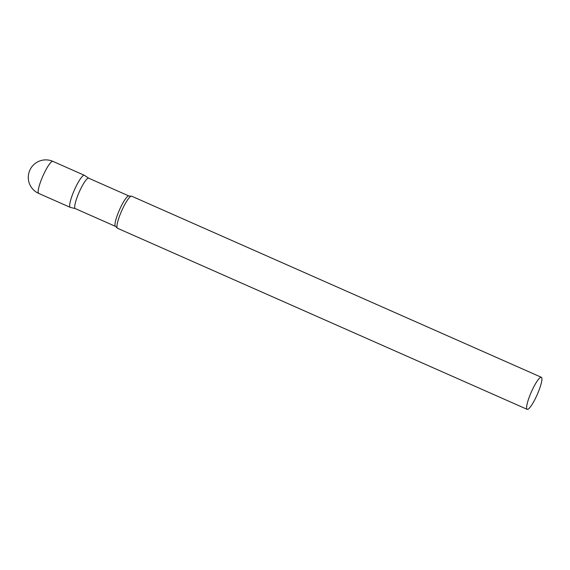 <?xml version="1.0" encoding="UTF-8"?>
<svg xmlns="http://www.w3.org/2000/svg" width="570" height="570" viewBox="0 0 570 570"><rect width="100%" height="100%" fill="white"/><g stroke="black" fill="none" stroke-linecap="round" stroke-linejoin="round"><path stroke-width="0.85" d="M38.717 193.43L70.231 207.359A17.527 3.22 -66.2 0 1 74.748 189.19A17.527 3.22 -66.2 0 1 84.403 175.304L52.889 161.374A17.527 17.527 0 0 0 34.578 190.864A17.527 17.527 0 0 0 38.717 193.43A17.527 3.22 -66.2 0 1 38.575 193.344A17.527 3.22 -66.2 0 1 43.235 175.261A17.527 3.22 -66.2 0 1 52.889 161.374M88.77 178.239A16.616 3.05 113.8 0 0 88.678 178.189A16.616 3.05 113.8 0 0 79.351 191.755A16.616 3.05 113.8 0 0 75.112 208.499A16.616 3.05 113.8 0 0 75.247 208.584L115.518 226.383L117.142 227.886A17.527 3.22 113.8 0 0 117.356 228.164A17.527 3.22 113.8 0 0 117.498 228.257L527.186 409.346A17.527 3.22 113.8 0 0 537.026 395.039A17.527 3.22 113.8 0 0 541.5 377.376A17.527 3.22 113.8 0 0 541.357 377.283A17.527 3.22 113.8 0 0 531.511 391.59A17.527 3.22 113.8 0 0 527.036 409.253A17.527 3.22 113.8 0 0 527.186 409.346M84.545 175.389A17.527 3.22 113.8 0 0 84.495 175.353A17.527 3.22 113.8 0 0 74.677 189.347A17.527 3.22 113.8 0 0 70.089 207.273A17.527 3.22 113.8 0 0 70.331 207.394L75.29 208.599M541.357 377.283L131.67 196.194A17.527 3.22 113.8 0 0 131.157 196.18A17.527 3.22 113.8 0 0 121.645 210.921A17.527 3.22 113.8 0 0 117.142 227.886M88.678 178.189L128.955 195.994A16.616 3.05 113.8 0 0 119.622 209.553A16.616 3.05 113.8 0 0 115.382 226.297A16.616 3.05 113.8 0 0 115.518 226.383M88.728 178.21L84.495 175.353M128.955 195.994L131.157 196.18"/></g></svg>

